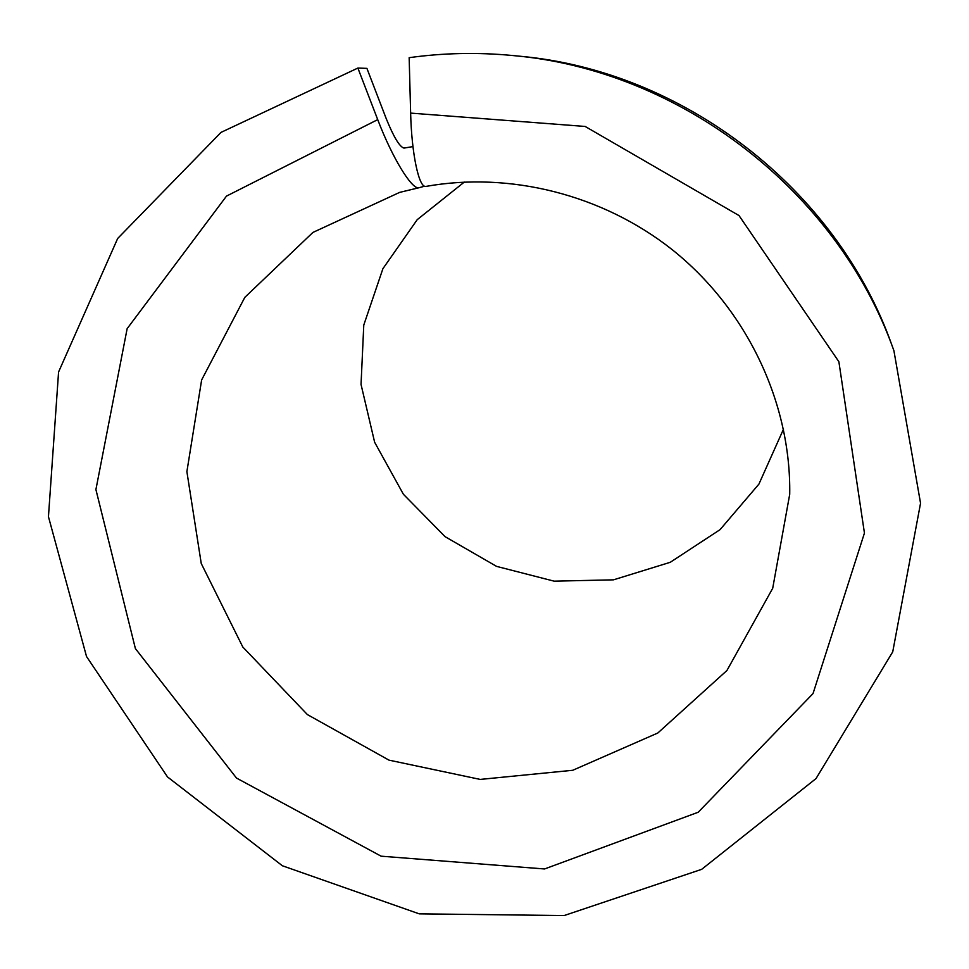 <?xml version="1.0" encoding="UTF-8"?>
<svg xmlns="http://www.w3.org/2000/svg" width="969" height="969" viewBox="0 0 969 969"><rect width="100%" height="100%" fill="white"/><g stroke="black" fill="none" stroke-linecap="round" stroke-linejoin="round"><path stroke-width="1.45" d="M426.227 186.351L425.924 186.411C419.032 188.398 411.595 154.023 410.638 113.107L585.155 126.454L738.996 215.542L838.875 361.716L864.445 533.071L813.027 693.574L698.225 812.24L544.566 868.963L381.12 856.184L236.509 778.071L135.394 648.588L95.907 489.563L127.145 328.661L226.492 196.101L377.716 119.623C392.288 157.899 411.995 189.997 418.947 187.756L424.543 186.205M412.951 146.598L403.964 148.087C399.603 146.84 393.729 137.101 386.316 118.872L366.912 68.375L357.876 68.06L221.005 132.39L117.673 238.471L58.576 371.987L48.45 516.695L86.532 656.534L167.504 776.932L282.354 865.753L419.25 913.852L564.152 915.548L701.677 869.338L816.031 778.567L892.728 651.871L920.55 503.202L893.915 350.705C837.688 191.474 680.771 70.01 512.516 55.512C477.741 52.193 443.281 52.92 409.16 57.68L410.638 113.107M783.509 429.122L758.909 484.125L720.064 529.643L670.257 562.299L613.474 579.837L554.098 581.158L496.552 566.368L445.062 536.656L403.395 494.263L374.64 442.264L361.037 384.439L363.775 325.075L382.912 268.679L417.227 219.66L464.308 182.063M512.516 55.512L518.427 56.093C683.218 70.301 836.804 189.173 891.88 345.134L893.915 350.705M357.876 68.06L377.716 119.623M425.924 186.411C509.67 171.465 602.185 194.369 672.086 249.578C747.256 309.462 791.116 403.298 789.723 494.275L772.705 588.28L726.932 670.5L657.806 733.012L572.74 770.282L480.212 779.415L388.969 760.132L307.367 714.565L242.795 647.001L201.249 563.51L186.884 471.637L201.637 379.945L244.818 297.362L312.926 232.427L399.664 192.383L418.814 187.768M399.664 192.383L418.947 187.756"/></g></svg>
